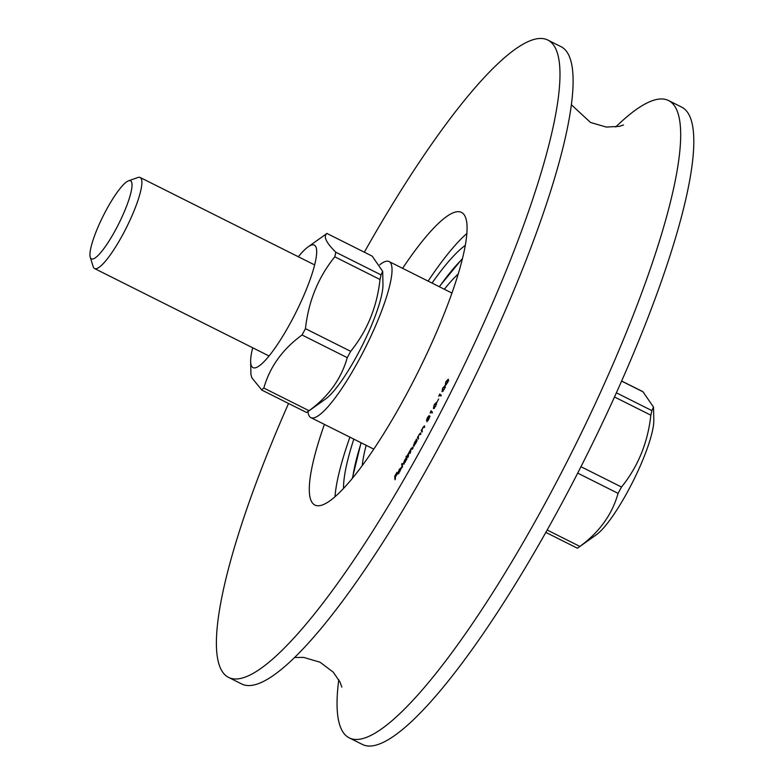<?xml version="1.0" encoding="UTF-8"?>
<svg xmlns="http://www.w3.org/2000/svg" width="784" height="784" viewBox="0 0 784 784"><rect width="100%" height="100%" fill="white"/><g stroke="black" fill="none" stroke-linecap="round" stroke-linejoin="round"><path stroke-width="1.18" d="M444.969 385.777L444.332 389.266L442.029 391.608L442.617 388.217L444.92 385.748M430.788 411.727L430.093 413.06L431.092 410.728L432.464 412.257L432.023 413.099L430.788 411.727L432.151 412.854M428.887 416.647L427.584 417.745L426.467 420.498L427.466 417.558L429.054 415.628L428.73 417.088L429.857 416.039L428.721 419.499L426.908 421.714L429.426 416.882L427.858 418.93L428.564 416.471L429.201 416.794M429.887 416.52L429.358 416.255L429.857 416.039M422.37 431.269L421.939 432.062L421.204 430.416L424.467 425.859L424.418 427.486L423.85 426.418L422.87 427.633L421.959 430.102L422.37 431.269M424.683 427.006L423.85 426.418M418.529 438.325L418.097 439.109L417.46 437.286L420.694 432.856L420.596 434.571L420.097 433.376L419.126 434.542L418.186 437.051L418.529 438.325M420.91 434.013L420.097 433.376M416.157 440.167L416.471 439.06L417.108 440.873L413.295 446.312L414.687 442.205L416.157 440.167L416.794 440.481L416.039 439.834M402.525 466.823L402.084 467.578L401.682 464.206L402.123 463.442L402.525 466.823M398.184 472.85L401.192 468.342L399.624 471.919L397.733 473.595L399.37 469.234L401.261 467.597L398.184 472.85L398.929 473.389M324.4 424.389A163.66 32.644 -63.4 0 0 314.874 505.043A163.66 32.644 -63.4 0 0 411.6 384.64A163.66 32.644 -63.4 0 0 465.128 216.423A163.66 32.644 -63.4 0 0 461.502 212.405A163.66 32.644 -63.4 0 0 402.604 268.314M288.541 403.466A356.416 71.079 -63.4 0 0 228.526 677.376A356.416 71.079 -63.4 0 0 439.177 415.157A356.416 71.079 -63.4 0 0 555.748 48.814A356.416 71.079 -63.4 0 0 547.849 40.072A356.416 71.079 -63.4 0 0 364.374 252.115M395.44 478.946L394.979 479.73L394.695 476.231L397.008 472.282L395.185 475.8L395.273 476.888L397.155 474.065L395.303 477.231L395.44 478.946M406.122 458.16L406.347 456.082L406.837 459.306L403.133 464.285L404.701 460.022L406.122 458.16L406.71 458.454M408.248 456.768L407.817 457.542L407.288 455.524L411.179 448.477L412.58 447.399L412.423 449.291L411.982 447.889L412.776 448.507L411.159 448.889L410.12 453.426L409.679 452.035L410.483 452.711L408.846 453.015L408.248 456.768M436.414 402.643L435.6 406.386L433.395 408.435L434.16 404.789L436.257 402.525M438.609 399.036L436.982 402.202L438.609 399.036M439.442 395.009L438.766 396.341L439.726 394.048L441.274 395.214L440.843 396.057L439.442 395.009L440.902 395.94M448.232 379.221L447.654 382.621L445.302 385.081L445.831 381.769L448.232 379.221M465.333 245.333A145.471 29.008 -63.4 0 0 432.023 283.063M353.829 439.138A145.471 29.008 -63.4 0 0 343.539 488.393M228.526 677.376L241.648 683.952A356.416 71.079 -63.4 0 0 452.299 421.733A356.416 71.079 -63.4 0 0 568.87 55.39A356.416 71.079 -63.4 0 0 560.972 46.648L547.849 40.072M338.776 679.699A356.416 71.079 -63.4 0 0 349.223 737.852A356.416 71.079 -63.4 0 0 559.874 475.633A356.416 71.079 -63.4 0 0 676.455 109.299A356.416 71.079 -63.4 0 0 668.556 100.548A356.416 71.079 -63.4 0 0 615.714 126.998M349.223 737.852L362.345 744.428A356.416 71.079 -63.4 0 0 572.996 482.209A356.416 71.079 -63.4 0 0 689.577 115.875A356.416 71.079 -63.4 0 0 681.668 107.124L668.556 100.548M466.882 233.485A163.66 32.644 -63.4 0 0 428.093 281.093M349.889 437.158A163.66 32.644 -63.4 0 0 334.984 496.733M395.244 476.505L394.695 476.231M398.37 473.918L398.693 472.36M398.35 472.556L400.693 468.097L401.33 468.411M400.898 468.215L399.409 469.547L398.203 472.487M402.241 464.481L401.682 464.206M406.504 457.121L405.916 456.827M406.808 459.13L406.161 458.66L406.798 458.983M405.21 462.217L406.259 458.856L404.769 460.247L403.574 463.53L404.299 464.01M403.574 463.53L405.054 462.139M408.199 456.866L407.288 455.524M409.503 452.936L410.698 451.515M411.816 448.801L413.217 447.713M415.471 443.93L416.814 440.912M414.442 445.939L413.727 445.528L414.805 442.372L416.314 440.588L416.951 440.902M413.727 445.528L415.314 443.852M418.421 438.53L417.46 437.286M420.734 433.689L420.136 433.395M422.213 431.563L421.204 430.416M424.144 426.555L424.565 426.065M429.367 417.402L429.995 416.569M431.259 411.963L431.602 411.296M433.905 408.582L433.836 407.66M435.914 403.358L436.531 402.839M436.59 403.74L436.002 403.446L434.307 404.897L433.817 407.641L434.62 408.092M436.463 404.289L435.865 403.339L436.502 403.662M435.639 406.298L436.188 404.152M433.817 407.641L435.492 406.22M439.912 395.244L440.304 394.489M442.431 391.677L442.401 390.775M445.469 387.472L444.567 386.581L442.617 388.217M445.126 387.306L444.528 386.561L445.204 386.042M442.539 390.853L443.136 391.157M442.784 388.276L442.441 390.804L443.127 391.157M444.352 389.227L444.832 387.159M442.441 390.804L444.205 389.148M445.655 385.13L445.655 384.238M447.801 380.015L448.497 379.505M448.752 380.877L447.831 380.024L446.008 381.818L445.714 384.268L447.507 382.523L447.831 380.024M445.714 384.268L446.39 384.611M307.975 411.561A87.289 17.405 -63.4 0 0 310.856 417.598A87.289 17.405 -63.4 0 0 362.443 353.388A87.289 17.405 -63.4 0 0 390.991 263.669A87.289 17.405 -63.4 0 0 389.05 261.533A87.289 17.405 -63.4 0 0 379.77 264.767M382.69 271.391L372.184 256.123L326.957 233.465C323.126 236.327 326.075 242.589 335.826 252.242L381.053 274.9L382.69 271.391L382.974 284.406A68.502 13.661 -63.4 0 1 362.169 345.685A68.502 13.661 -63.4 0 1 325.536 399.036L306.613 412.521L261.836 390.089L251.85 377.819L250.949 374.527L250.655 361.512A68.502 13.661 -63.4 0 0 251.478 365.922A68.502 13.661 -63.4 0 0 298.969 306.172A68.502 13.661 -63.4 0 0 308.092 246.882A68.502 13.661 -63.4 0 0 298.322 256.74M334.797 256.829C318.245 277.301 308.465 301.252 305.456 328.672L350.683 351.33C367.235 330.858 377.006 306.907 380.015 279.486L334.797 256.829L335.826 252.242M302.036 334.993C282.544 349.233 269.804 366.922 263.836 388.06L309.063 410.728C328.555 396.488 341.295 378.799 347.263 357.651L302.036 334.993L305.456 328.672M252.703 347.782A68.502 13.661 -63.4 0 0 250.655 361.512M326.957 233.465L372.184 256.123M381.053 274.9L380.015 279.486M350.683 351.33L347.263 357.651M309.063 410.728L306.671 412.462M261.454 389.795L263.836 388.06M327.026 233.397L308.092 246.882M128.547 180.83L137.847 177.527A50.921 10.153 116.6 0 1 140.169 177.498A50.921 10.153 116.6 0 1 141.296 178.752A50.921 10.153 116.6 0 1 124.646 231.084A50.921 10.153 116.6 0 1 94.55 268.54A50.921 10.153 116.6 0 1 93.178 266.668L90.258 257.24A43.639 8.702 -63.4 0 0 115.14 230.653A43.639 8.702 -63.4 0 0 131.506 181.878A43.639 8.702 -63.4 0 0 128.547 180.83A43.639 8.702 -63.4 0 0 103.204 215.933A43.639 8.702 -63.4 0 0 90.258 257.24M580.964 466.715L621.506 487.031C638.058 466.558 647.839 442.607 650.847 415.187L614.519 396.988M547.154 530.023L579.886 546.428C599.388 532.189 612.118 514.5 618.086 493.361L577.7 473.115M616.4 392.823L651.876 410.6L653.513 407.102L643.007 391.824L621.624 381.112M545.821 532.385L577.436 548.222L596.369 534.737A68.502 13.661 -63.4 0 0 632.992 481.386A68.502 13.661 -63.4 0 0 653.807 420.106L653.513 407.102M651.876 410.6L650.847 415.187M621.506 487.031L618.086 493.361M579.886 546.428L577.504 548.163M458.228 274.018A120.383 24.01 -63.4 0 0 444.371 289.247M366.167 445.322A120.383 24.01 -63.4 0 0 362.267 465.539M462.403 258.945A141.11 28.146 -63.4 0 0 439.383 286.748M361.179 442.823A141.11 28.146 -63.4 0 0 352.692 477.907M571.418 104.801L590.528 122.471L606.306 127.067L619.331 126.361L623.496 124.989M341.824 687.127L339.962 681.943L333.239 672.153L320.127 662.255L303.722 657.413L294.48 657.502M420.116 433.376L420.753 433.699M444.528 386.561L445.165 386.875M451.976 293.059L389.05 261.533M373.772 449.124L310.856 417.598M314.658 264.933L140.169 177.498M269.039 355.975L94.55 268.54M642.625 391.53L621.663 381.034M462.55 258.348L439.256 286.679M361.052 442.754L352.3 478.377"/></g></svg>

